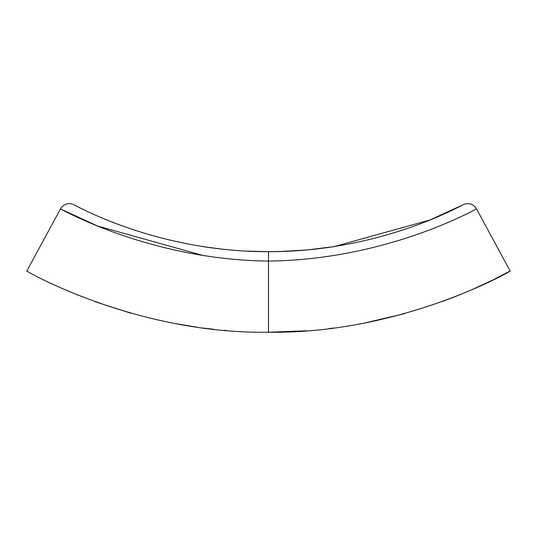 <?xml version="1.0" encoding="UTF-8"?>
<svg xmlns="http://www.w3.org/2000/svg" width="537" height="537" viewBox="0 0 537 537"><rect width="100%" height="100%" fill="white"/><g stroke="black" fill="none" stroke-linecap="round" stroke-linejoin="round"><path stroke-width="0.81" d="M213.484 329.248L214.068 329.309M204.51 328.188L207.604 328.57M204.167 328.141L203.067 328M208.779 328.711L212.276 329.114M224.231 330.302L226.627 330.51L224.231 330.302M212.806 248.04L207.785 247.349M203.563 246.718L208.51 247.45M246.141 251.101L252.739 251.397M223.996 249.363L207.638 247.329M203.053 246.644L223.862 249.349M245.422 251.061L268.5 251.685C383.962 251.9 466.311 202.442 463.089 204.765L429.882 220.009L333.947 246.644L312.393 249.423M208.45 328.671L213.625 329.262M333.927 246.644L306.902 249.96L278.683 251.564M493.214 279.77L510.15 271.01C514.929 268.849 403.562 334.142 268.5 332.235C133.955 334.229 22.024 268.896 26.85 271.01L60.466 208.927A10.069 10.069 0 0 1 73.911 204.765C70.689 202.442 153.038 251.9 268.5 251.685A426.915 426.915 0 0 1 262.217 251.645M258.935 251.578A426.915 426.915 0 0 1 257.847 251.558A426.915 426.915 0 0 1 257.572 251.551M264.808 251.672L262.11 251.638M281.294 251.497L271.024 251.678M281.321 251.497L291.893 251.048M306.902 249.96L314.467 249.208M315.038 249.141L332.665 246.839M333.873 246.651L332.752 246.825M328.946 247.389L322.321 248.282M333.947 328L328.832 328.637M64.896 289.604L78.657 295.39M95.458 301.828L131.223 313.319M173.565 323.281L196.482 327.1M510.15 271.01L476.534 208.927C479.809 206.698 390.05 259.727 268.5 261.083L268.5 332.235L306.426 330.819M363.468 323.274L404.583 313.655M442.24 301.572L456.235 296.236M457.913 295.565L471.15 290.02M472.003 289.644L491.858 280.442M285.254 251.356L268.5 251.685L268.5 261.083C146.95 259.727 57.191 206.698 60.466 208.927L97.68 226.05L203.053 255.471M263.855 251.665L262.264 251.645M476.534 208.927A10.069 10.069 0 0 0 463.089 204.765A10.069 10.069 0 0 1 476.534 208.927M73.911 204.765A10.069 10.069 0 0 0 60.466 208.927"/></g></svg>
